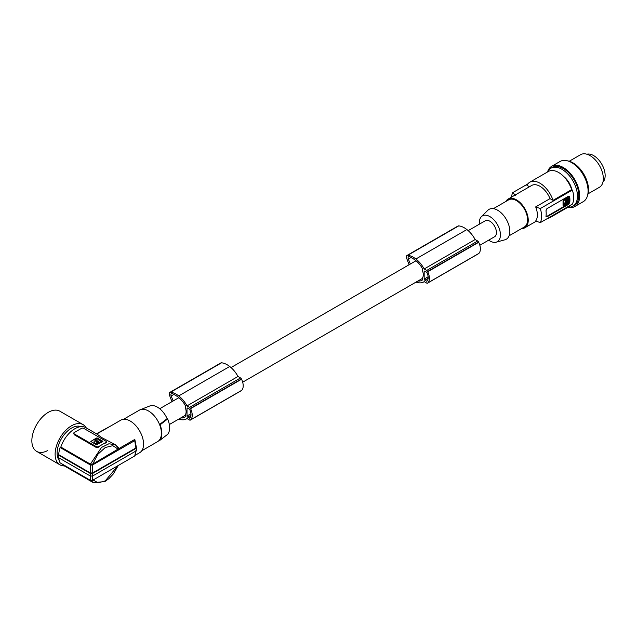 <?xml version="1.0" encoding="UTF-8"?>
<svg xmlns="http://www.w3.org/2000/svg" width="637" height="637" viewBox="0 0 637 637"><rect width="100%" height="100%" fill="white"/><g stroke="black" fill="none" stroke-linecap="round" stroke-linejoin="round"><path stroke-width="0.96" d="M418.023 280.949A15.009 8.663 -120 0 0 421.877 280.336A15.009 8.663 -120 0 0 422.618 279.81L422.618 277.724A9.244 5.335 60 0 0 423.287 274.786A9.244 5.335 60 0 0 422.618 271.083L422.618 268.989A19.054 11.004 -120 0 0 421.535 267.054A17.159 9.905 -120 0 0 416.487 261.17A22.868 13.202 -120 0 0 415.42 260.294A22.868 13.202 -120 0 0 411.359 257.722A11.888 6.864 -120 0 0 409.671 256.743A2.508 1.449 -120 0 0 408.596 256.703A2.508 1.449 -120 0 0 408.333 259.068L410.339 264.037M416.025 282.111A20.066 11.585 -120 0 0 416.088 282.135A20.066 11.585 -120 0 0 423.661 281.952A20.066 11.585 -120 0 0 424.178 281.626L426.71 283.091A1.569 0.908 -120 0 0 427.499 283.162A1.569 0.908 -120 0 0 427.61 283.083A13.162 7.604 -120 0 0 427.913 282.828A11.315 6.537 -120 0 0 427.738 271.736A13.162 7.604 -120 0 0 427.61 271.481A1.569 0.908 -120 0 0 426.71 270.446L424.17 268.973A20.066 11.585 -120 0 0 416.088 259.14A20.066 11.585 -120 0 0 415.897 258.988A20.575 11.88 -120 0 0 415.857 258.964A20.575 11.88 -120 0 0 407.736 255.31A3.137 1.807 -120 0 0 407.019 255.453A3.137 1.807 -120 0 0 406.693 258.391L409.097 264.753M478.347 253.789A1.569 0.908 -120 0 0 478.475 253.733A1.569 0.908 -120 0 0 478.586 253.645A13.162 7.604 -120 0 0 478.897 253.399A11.315 6.537 -120 0 0 478.713 242.299A13.162 7.604 -120 0 0 478.586 242.052A1.569 0.908 -120 0 0 477.694 241.009L475.146 239.544A20.066 11.585 -120 0 0 467.072 229.71A20.066 11.585 -120 0 0 466.873 229.559A20.575 11.88 -120 0 0 466.841 229.527A20.575 11.88 -120 0 0 458.72 225.88A3.137 1.807 -120 0 0 458.003 226.016L407.019 255.453M424.17 279.062A0.94 0.541 -120 0 0 424.839 280.216L426.44 281.14A0.94 0.541 -120 0 0 426.989 281.108A11.609 6.704 -120 0 0 427.499 280.384A8.369 4.833 -120 0 0 427.499 274.053A11.609 6.704 -120 0 0 426.989 272.747A0.94 0.541 -120 0 0 426.44 272.079L424.839 271.155A0.94 0.541 -120 0 0 424.17 271.537L424.17 279.062L428.128 276.776M178.854 419.035A20.066 11.585 -120 0 0 178.925 419.058A20.066 11.585 -120 0 0 186.49 418.883A20.066 11.585 -120 0 0 187.007 418.549L189.547 420.014A1.569 0.908 -120 0 0 190.328 420.094A1.569 0.908 -120 0 0 190.439 420.006A13.162 7.604 -120 0 0 190.75 419.751A11.315 6.537 -120 0 0 190.574 408.659A13.162 7.604 -120 0 0 190.439 408.413A1.569 0.908 -120 0 0 189.547 407.369L186.999 405.904A20.066 11.585 -120 0 0 178.925 396.071A20.066 11.585 -120 0 0 178.726 395.919A20.575 11.88 -120 0 0 178.694 395.888A20.575 11.88 -120 0 0 170.573 392.241A3.137 1.807 -120 0 0 169.856 392.376A3.137 1.807 -120 0 0 169.522 395.314L171.934 401.676M478.713 242.299L427.738 271.736M478.897 253.399L427.913 282.828M475.146 239.544L424.17 268.973M180.86 417.88A15.009 8.663 -120 0 0 184.714 417.259A15.009 8.663 -120 0 0 185.455 416.741L185.455 414.647A9.244 5.335 60 0 0 186.115 411.717A9.244 5.335 60 0 0 185.455 408.014L185.455 405.912A19.054 11.004 -120 0 0 184.372 403.977A17.159 9.905 -120 0 0 179.323 398.093A22.868 13.202 -120 0 0 178.256 397.217A22.868 13.202 -120 0 0 174.196 394.645A11.888 6.864 -120 0 0 172.508 393.666A2.508 1.449 -120 0 0 171.425 393.634A2.508 1.449 -120 0 0 171.162 395.999L173.176 400.96M478.586 242.052L427.61 271.481M466.873 229.559L415.897 258.988M187.668 408.078L189.269 409.002A0.94 0.541 -120 0 1 189.826 409.671A11.609 6.704 -120 0 1 190.328 410.984A8.369 4.833 -120 0 1 190.328 417.307A11.609 6.704 -120 0 1 189.826 418.039A0.94 0.541 -120 0 1 189.269 418.063L187.668 417.139A0.94 0.541 -120 0 1 187.007 415.985L187.007 408.46A0.94 0.541 -120 0 1 187.668 408.078L187.007 408.46M169.856 392.376L220.84 362.947A3.137 1.807 -120 0 1 221.549 362.803L170.573 392.241M552.16 215.792A20.376 11.761 60 0 1 550.169 217.504A20.376 11.761 60 0 1 547.693 218.364M468.187 230.634L485.267 220.776A9.244 5.335 60 0 1 492.393 223.253A9.244 5.335 60 0 1 496.43 232.561A9.244 5.335 60 0 1 494.519 236.789L479.844 245.261M241.184 390.712A1.569 0.908 -120 0 0 241.312 390.656A1.569 0.908 -120 0 0 241.423 390.577A13.162 7.604 -120 0 0 241.726 390.322A11.315 6.537 -120 0 0 241.55 379.23L190.574 408.659M241.726 390.322L190.75 419.751M241.55 379.23A13.162 7.604 -120 0 0 241.423 378.975A1.569 0.908 -120 0 0 240.523 377.94L237.983 376.467L186.999 405.904M478.586 253.645L427.61 283.083M237.983 376.467A20.066 11.585 -120 0 0 229.901 366.633A20.066 11.585 -120 0 0 229.71 366.482L178.726 395.919M241.423 390.577L190.439 420.006M241.423 378.975L190.439 408.413M229.71 366.482A20.575 11.88 -120 0 0 229.678 366.458A20.575 11.88 -120 0 0 221.549 362.803M479.422 224.152A14.906 8.607 60 0 1 481.405 216.668A14.906 8.607 60 0 1 489.893 216.612A14.906 8.607 60 0 1 499.91 230.769A14.906 8.607 60 0 1 496.143 242.195A14.906 8.607 60 0 1 489.893 240.953A14.906 8.607 60 0 1 488.667 240.165M481.405 216.668L487.831 210.29A17.239 9.953 60 0 1 497.648 210.226A17.239 9.953 60 0 1 509.234 226.597A17.239 9.953 60 0 1 504.878 239.815L496.143 242.195M509.074 235.801L524.323 227.003A15.67 9.045 -120 0 0 526.727 214.438A15.67 9.045 -120 0 0 516.488 200.631A15.67 9.045 -120 0 0 508.652 199.851L493.404 208.657M521.568 228.587A16.61 9.595 -120 0 0 524.792 227.815A16.61 9.595 -120 0 0 528.24 220.211A16.61 9.595 -120 0 0 520.986 203.49A16.61 9.595 -120 0 0 508.183 199.039A16.61 9.595 -120 0 0 505.897 201.443M553.035 200.36A20.376 11.761 -120 0 0 529.801 182.214L548.417 171.464A20.376 11.761 -120 0 1 571.66 189.611L553.035 200.36L550.026 198.625L535.669 206.914L540.303 208.554A21.316 12.31 60 0 1 541.585 216.341A21.316 12.31 60 0 1 540.303 222.632L535.669 220.991A16.61 9.595 -120 0 0 537.373 214.932A16.61 9.595 -120 0 0 535.669 206.914M550.026 198.625A16.61 9.595 -120 0 0 531.68 185.471L508.183 199.039M511.535 197.104A21.316 12.31 60 0 1 512.729 192.637L515.58 195.312M540.303 222.632L572.384 204.111A21.316 12.31 -120 0 0 573.674 197.812A21.316 12.31 -120 0 0 572.384 190.033L540.303 208.554M568.905 196.156A1.569 0.908 -60 0 1 569.024 196.666L569.024 202.295A1.569 0.908 -60 0 1 567.909 204.214L546.411 216.628L546.872 216.891L568.379 204.477L569.709 202.693A21.316 12.31 60 0 0 569.908 199.986A21.316 12.31 60 0 0 569.709 197.056L569.231 196.252L568.379 196.292L546.872 208.705L545.989 210.751A21.316 12.31 60 0 1 546.188 213.682A21.316 12.31 60 0 1 545.989 216.381L546.872 216.891L545.989 216.381M546.411 216.628A1.569 0.908 -60 0 1 545.997 216.771M563.49 200.743L563.49 205.632L563.044 205.369L563.044 200.488L563.49 200.743L568.355 197.932L567.583 197.494L563.044 200.488M563.817 205.807L568.355 202.813L568.355 197.932M565.648 202.343L566.277 201.698L565.648 202.343M564.278 204.095L565.592 204.158L564.478 204.262L565.576 200.623L565.696 203.044L565.051 202.741L565.831 203.744L565.385 202.956M565.592 204.158L565.831 203.744M567.814 198.776L566.189 199.707L566.436 203.673L567.814 202.598L567.814 198.776M565.664 202.216L565.919 201.794M565.25 202.789L565.25 201.34L565.831 201.268M565.146 203.904L565.385 203.49M566.189 203.299L567.368 202.343L567.814 202.598M567.368 198.752L567.368 202.343M570.776 205.042A20.376 11.761 60 0 1 568.793 206.754L550.169 217.504M571.66 189.611L572.384 190.033M563.689 176.481A14.579 8.416 60 0 1 571.859 189.722M568.045 207.192A21.945 12.668 -120 0 0 572.902 206.197A21.945 12.668 -120 0 0 577.441 196.148A21.945 12.668 -120 0 0 577.433 195.36A21.945 12.668 -120 0 0 567.551 173.742A21.945 12.668 -120 0 0 550.957 168.192A21.945 12.668 -120 0 0 547.669 171.894M572.902 206.197L574.232 205.425A21.945 12.668 -120 0 0 578.77 195.384A21.945 12.668 -120 0 0 569.199 173.304A21.945 12.668 -120 0 0 552.287 167.42L550.957 168.192M547.525 171.982A23.195 13.393 60 0 1 551.658 166.337A23.195 13.393 60 0 1 563.259 167.483A23.195 13.393 60 0 1 578.412 187.923A23.195 13.393 60 0 1 574.853 206.515A23.195 13.393 60 0 1 571.707 207.535A23.195 13.393 60 0 1 567.901 207.272M551.658 166.337L560.082 161.472A23.195 13.393 60 0 1 571.684 162.626A23.195 13.393 60 0 1 586.836 183.066A23.195 13.393 60 0 1 583.277 201.65L574.853 206.515M587.601 195.312A21.945 12.668 -120 0 0 588.524 189.754A21.945 12.668 -120 0 0 567.734 160.898M588.062 193.823L599.441 187.254A18.807 10.861 -120 0 0 603.335 178.639A18.807 10.861 -120 0 0 602.889 174.403A18.807 10.861 -120 0 0 580.633 154.672L569.255 161.241M586.852 154.218A16.299 9.412 60 0 1 598.86 160.054A16.299 9.412 60 0 1 605.15 175.549A16.299 9.412 60 0 1 602.952 182.094M529.801 182.214A20.376 11.761 -120 0 0 526.926 185.287L529.466 186.752M527.81 183.934L512.729 192.637M141.764 450.765L157.642 441.6A18.178 10.495 -120 0 0 158.398 441.083A18.178 10.495 -120 0 0 159.553 439.888L160.07 440.183L167.658 434.33A17.271 9.969 -120 0 0 167.658 418.971L167.125 418.66A16.642 9.611 -120 0 0 149.846 405.96L140.283 409.71A18.178 10.495 -120 0 0 139.455 410.109L123.578 419.273M167.658 418.971L160.07 424.823L159.553 424.529A18.178 10.495 -120 0 0 140.283 409.71M167.125 418.66L159.553 424.529A18.178 10.495 60 0 1 161.408 433.279A18.178 10.495 60 0 1 159.553 439.888M160.07 440.183A18.807 10.861 -120 0 0 160.07 424.823M96.824 433.996L120.863 420.125A18.807 10.861 60 0 1 130.267 421.057A18.807 10.861 60 0 1 142.553 437.627A18.807 10.861 60 0 1 139.67 452.7L135.243 455.256M60.834 447.063A21.945 12.668 -60 0 1 85.82 427.65L97.15 434.187L101.681 437.555L115.265 444.642L118.848 448.623L134.821 439.403L134.718 440.637L92.484 465.018L90.462 465.018L60.101 447.485L60.834 447.063L90.414 464.142L92.723 464.07L118.848 448.623M96.45 433.781L110.822 425.914M91.075 480.585L93.321 482.655L104.834 481.588L108.951 478.618L113.338 473.936L118.275 465.488M61.725 463.784A21.945 12.668 120 0 0 63.883 465.655L93.321 482.655M136.445 449.658L134.813 455.925L92.484 480.378L90.462 480.378L60.101 462.844A22.884 13.21 120 0 1 58.747 457.788M90.366 475.528L90.462 480.378M92.58 475.528L92.484 480.378M134.718 455.988L135.904 450.518M136.334 447.007A109.715 63.342 0 0 1 136.445 447.094L136.27 450.813L92.58 476.038L90.366 476.038L58.262 457.509A23.513 13.576 120 0 1 58.23 456.243A23.513 13.576 120 0 1 58.262 454.945L58.708 454.691L90.366 472.973L90.462 465.018M58.262 454.945L90.366 473.482L90.366 476.038M90.366 473.482L92.58 473.482L92.58 476.038M134.718 440.637L135.904 447.954L136.246 446.983M135.904 447.954L92.58 472.973L90.366 472.973M136.27 448.257L92.58 473.482M136.445 447.094L136.716 450.2M136.35 447.285L134.821 439.403M92.58 472.973L92.484 465.018M58.708 454.691A22.884 13.21 -60 0 1 60.101 447.485M90.414 464.142L101.506 447.445L108.863 443.79L115.265 444.642L118.371 447.604M105.885 442.014L105.885 442.93L105.885 442.428L102.223 444.538A21.945 12.668 -60 0 1 105.885 442.93M98.568 447.158A21.945 12.668 -60 0 1 102.223 444.538L98.568 446.648A1.569 0.908 180 0 1 96.354 446.648L96.354 447.516L98.568 447.158L98.568 446.648M105.885 442.428A1.569 0.908 0 0 0 106.339 441.783A1.569 0.908 0 0 0 105.885 441.146L83.718 428.351A1.569 0.908 180 0 0 81.496 428.351L74.187 432.571A1.569 0.908 0 0 0 73.725 433.216L74.187 434.721L96.354 447.516M73.725 433.216A1.569 0.908 0 0 0 74.187 433.853L96.354 446.648M96.402 438.041L90.788 441.433L96.402 444.825L102.724 441.688L102.724 441.178L97.294 438.041L96.402 438.041L90.836 441.56M96.792 441.767L96.959 442.174L98.082 441.767M94.021 442.11A2.835 1.632 0 0 0 94.013 442.237A2.835 1.632 0 0 0 94.841 443.392A2.835 1.632 0 0 0 98.87 443.384L98.958 443.057M94.977 439.936L96.991 441.154A1.362 0.788 0 0 1 98.401 441.337A1.362 0.788 0 0 1 98.775 441.767M96.991 440.9A1.362 0.788 0 0 1 98.401 441.083A1.362 0.788 0 0 1 98.799 441.64A1.362 0.788 0 0 1 98.719 441.895L100.001 442.468L101.514 441.584M101.426 441.903L100.001 442.723L98.831 442.182M95.056 440.255L96.991 441.154M102.868 441.56L97.294 438.296L96.402 438.296M97.915 441.361L96.76 441.64L97.915 441.361M96.179 441.29L94.857 440.812A2.835 1.632 0 0 0 94.013 441.982A2.835 1.632 0 0 0 94.841 443.137A2.835 1.632 0 0 0 98.87 443.129L97.883 442.381A1.362 0.788 0 0 1 96.474 442.197A1.362 0.788 0 0 1 96.076 441.64A1.362 0.788 0 0 1 96.155 441.385M101.426 441.648L97.15 438.789L95.056 440M80.851 426.663A20.376 11.761 120 0 0 71.527 428.096A20.376 11.761 120 0 0 61.335 438.845A20.376 11.761 120 0 0 59.209 460.479M64.313 465.902A23.195 13.393 -60 0 1 59.926 464.819A23.195 13.393 -60 0 1 59.926 438.033A23.195 13.393 -60 0 1 83.121 424.64A23.195 13.393 -60 0 1 86.258 427.897M59.854 411.207L83.121 424.64L59.854 411.207A23.195 13.393 -60 0 0 36.651 424.6A23.195 13.393 -60 0 0 36.651 451.378L59.926 464.819L36.651 451.378A23.195 13.393 -60 0 0 47.393 450.701M458.72 225.88L407.736 255.31M428.136 278.313L424.839 280.216M477.694 241.009L426.71 270.446M411.04 257.507L408.333 259.068M427.363 280.599L426.44 281.14M173.877 394.43L171.162 395.999M424.839 271.155L424.17 271.537M240.523 377.94L189.547 407.369M190.957 413.708L187.007 415.985M190.965 415.236L187.668 417.139M190.2 417.53L189.269 418.063M569.709 197.056L569.024 196.666M568.379 204.477L567.909 204.214M569.709 202.693L569.024 202.295M563.379 199.922L563.817 200.177M565.25 201.34L565.696 201.595M567.121 202.765L567.567 203.02M93.098 480.019L98.178 482.854L105.256 480.887L117.901 465.703M92.723 464.07L97.835 454.324L105.256 447.524L112.821 445.669L118.331 449.292M74.187 434.721L74.187 433.853M169.331 424.537L185.455 415.228M242.673 382.192L422.618 278.297M187.039 418.565L186.49 418.883M424.202 281.642L423.661 281.952M478.475 253.733L427.499 283.162M241.312 390.656L190.328 420.094M567.822 197.47L568.26 197.725M563.14 205.576L563.578 205.831M159.752 440L158.398 441.083M106.339 442.54L106.339 441.783M159.712 408.731L178.838 397.687M231.024 367.565L416.009 260.764M536.25 221.198L524.792 227.815"/></g></svg>

